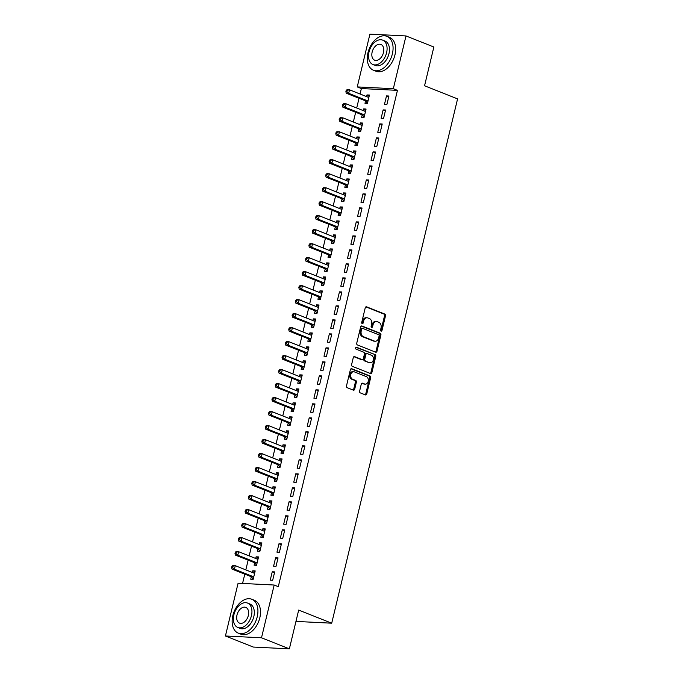 <?xml version="1.0" encoding="UTF-8"?>
<svg xmlns="http://www.w3.org/2000/svg" width="683" height="683" viewBox="0 0 683 683"><rect width="100%" height="100%" fill="white"/><g stroke="black" fill="none" stroke-linecap="round" stroke-linejoin="round"><path stroke-width="1.02" d="M381.054 331.118A0.999 0.743 92.9 0 0 381.993 330.444L385.502 315.845A1.434 1.067 92.9 0 0 384.819 314.069L366.583 306.829A1.434 1.067 92.9 0 0 365.243 307.802L361.734 322.393A0.999 0.743 92.9 0 0 363.151 322.957L363.604 321.07A4.585 3.406 92.9 0 1 367.078 317.783A4.585 3.406 92.9 0 1 367.906 317.962L369.426 318.568A4.585 3.406 92.9 0 1 371.612 324.246L371.159 326.141A0.999 0.743 92.9 0 0 372.577 326.705L373.029 324.809A4.585 3.406 92.9 0 1 376.495 321.522A4.585 3.406 92.9 0 1 377.323 321.702L378.843 322.308A4.585 3.406 92.9 0 1 381.029 327.985L380.576 329.88A0.999 0.743 92.9 0 0 381.054 331.118M380.764 330.888A0.999 0.743 92.9 0 0 381.02 330.393L384.529 315.794A1.434 1.067 92.9 0 0 383.846 314.018L365.866 306.88M361.922 323.409A0.999 0.743 92.9 0 0 362.178 322.914L362.63 321.019L363.604 321.07M371.339 327.148A0.999 0.743 92.9 0 0 371.603 326.653L372.056 324.767L373.029 324.809M359.608 391.111A1.434 1.067 92.9 0 0 360.291 392.887L365.405 394.919A1.434 1.067 92.9 0 0 366.754 393.946L370.647 377.733A1.434 1.067 92.9 0 0 369.964 375.957L351.719 368.718A1.434 1.067 92.9 0 0 350.379 369.691L346.486 385.904A1.434 1.067 92.9 0 0 347.169 387.679L353.35 390.13A1.434 1.067 92.9 0 0 354.699 389.156L356.364 382.224A1.434 1.067 92.9 0 0 355.681 380.448L352.616 379.227A3.833 2.852 92.9 0 1 350.695 374.941A3.833 2.852 92.9 0 1 353.683 371.731A3.833 2.852 92.9 0 1 354.375 371.876L366.387 376.649A3.833 2.852 92.9 0 1 368.299 380.935A3.833 2.852 92.9 0 1 365.311 384.145A3.833 2.852 92.9 0 1 364.62 384L362.613 383.206A1.434 1.067 92.9 0 0 361.273 384.17L359.608 391.111M274.173 585.024L261.504 637.785L225.424 635.993L238.085 583.222L274.173 585.024L278.297 586.663L397.455 90.352L393.323 88.713L357.243 86.912L369.913 34.15L405.992 35.943L393.323 88.713M405.992 35.943L433.859 47.007L424.553 85.776L457.576 98.89L331.707 623.195L298.676 610.081L289.37 648.85L261.504 637.785M375.667 352.189A1.434 1.067 92.9 0 0 377.007 351.224L380.901 335.012A1.434 1.067 92.9 0 0 380.218 333.236L361.981 325.996A1.434 1.067 92.9 0 0 360.641 326.961L356.748 343.173A1.434 1.067 92.9 0 0 357.431 344.949L375.667 352.189M375.77 356.372L371.876 372.585A1.434 1.067 92.9 0 1 370.536 373.558L352.3 366.319A1.434 1.067 92.9 0 1 351.617 364.543L353.282 357.602A1.434 1.067 92.9 0 1 354.622 356.628L362.024 359.565A1.434 1.067 92.9 0 0 363.365 358.592L364.466 353.99A1.434 1.067 92.9 0 0 363.783 352.215L356.091 349.158A0.999 0.743 92.9 0 1 356.552 347.237L375.087 354.597A1.434 1.067 92.9 0 1 375.77 356.372L374.796 356.321L370.903 372.534L371.876 372.585M295.961 621.41L331.707 623.195M278.049 557.891L275.608 557.772L273.593 566.173L276.034 566.292L278.049 557.891M254.639 562.937L254.093 565.2L256.526 565.319L258.55 556.927L256.108 556.799L255.707 558.481M284.768 529.906L282.335 529.777L280.312 538.178L282.753 538.298L284.768 529.906M261.358 534.943L260.812 537.205L263.254 537.325L265.269 528.932L262.827 528.813L262.426 530.486M291.487 501.911L289.054 501.792L287.039 510.184L289.472 510.303L291.487 501.911M268.077 506.948L267.531 509.219L269.973 509.339L271.988 500.938L269.546 500.818L269.145 502.492M298.215 473.917L295.773 473.797L293.758 482.189L296.191 482.318L298.215 473.917M274.797 478.954L274.25 481.225L276.692 481.344L278.707 472.943L276.265 472.824L275.864 474.497M304.934 445.922L302.492 445.803L300.477 454.204L302.919 454.323L304.934 445.922M281.516 450.968L280.978 453.23L283.411 453.35L285.426 444.957L282.993 444.829L282.591 446.511M311.653 417.936L309.211 417.808L307.196 426.209L309.638 426.329L311.653 417.936M288.235 422.973L287.697 425.236L290.13 425.355L292.145 416.963L289.712 416.843L289.31 418.517M318.372 389.942L315.93 389.822L313.915 398.215L316.357 398.334L318.372 389.942M294.962 394.979L294.416 397.241L296.849 397.369L298.872 388.969L296.431 388.849L296.029 390.522M325.091 361.947L322.658 361.828L320.634 370.22L323.076 370.348L325.091 361.947M301.681 366.984L301.135 369.255L303.576 369.375L305.591 360.974L303.15 360.855L302.748 362.528M331.81 333.953L329.377 333.833L327.362 342.234L329.795 342.354L331.81 333.953M308.4 338.99L307.854 341.261L310.295 341.38L312.31 332.98L309.869 332.86L309.467 334.542M338.529 305.958L336.096 305.839L334.081 314.24L336.514 314.359L338.529 305.958M315.119 311.004L314.573 313.266L317.014 313.386L319.029 304.994L316.588 304.866L316.186 306.547M345.256 277.972L342.815 277.844L340.8 286.245L343.242 286.365L345.256 277.972M321.838 283.01L321.292 285.272L323.733 285.4L325.748 276.999L323.315 276.88L322.905 278.553M351.976 249.978L349.534 249.858L347.519 258.251L349.961 258.37L351.976 249.978M328.557 255.015L328.019 257.286L330.452 257.406L332.467 249.005L330.034 248.885L329.633 250.559M358.695 221.984L356.253 221.864L354.238 230.256L356.68 230.384L358.695 221.984M335.285 227.021L334.738 229.292L337.171 229.411L339.195 221.01L336.753 220.891L336.352 222.564M365.414 193.989L362.98 193.87L360.957 202.27L363.399 202.39L365.414 193.989M342.004 199.035L341.457 201.297L343.899 201.417L345.914 193.024L343.472 192.896L343.071 194.578M372.133 166.003L369.699 165.875L367.685 174.276L370.118 174.396L372.133 166.003M348.723 171.04L348.176 173.303L350.618 173.422L352.633 165.03L350.191 164.91L349.79 166.584M378.852 138.009L376.418 137.889L374.404 146.282L376.837 146.401L378.852 138.009M355.442 143.046L354.895 145.308L357.337 145.436L359.352 137.035L356.91 136.916L356.509 138.589M385.579 110.014L383.137 109.895L381.123 118.287L383.556 118.415L385.579 110.014M362.161 115.051L361.614 117.322L364.056 117.442L366.071 109.041L363.638 108.921L363.228 110.595M397.455 90.352L361.367 88.551L360.061 94.006M359.036 98.284L356.697 108.008M355.672 112.277L353.342 122.001M352.317 126.27L349.978 135.994M348.953 140.271L346.623 149.995M345.598 154.264L343.259 163.988M342.234 168.266L339.895 177.99M338.87 182.259L336.54 191.983M335.515 196.252L333.176 205.976M332.151 210.253L329.821 219.977M328.796 224.246L326.457 233.97M325.432 238.247L323.102 247.972M322.069 252.24L319.738 261.965M318.713 266.233L316.374 275.958M315.35 280.235L313.019 289.959M311.994 294.228L309.655 303.952M308.631 308.221L306.3 317.945M305.275 322.222L302.936 331.947M301.912 336.215L299.572 345.94M298.548 350.217L296.217 359.941M295.193 364.21L292.853 373.934M291.829 378.203L289.498 387.927M288.474 392.204L286.134 401.928M285.11 406.197L282.779 415.921M281.746 420.199L279.415 429.923M278.391 434.192L276.052 443.916M275.027 448.185L272.696 457.909M271.672 462.186L269.333 471.91M268.308 476.179L265.977 485.903M264.953 490.172L262.614 499.896M261.589 504.174L259.258 513.898M258.225 518.166L255.894 527.891M254.87 532.168L252.531 541.892M251.506 546.161L249.175 555.885M248.151 560.154L245.812 569.878M244.787 574.155L242.559 583.444M365.525 101.058L364.978 103.321L367.42 103.44L369.435 95.048L366.993 94.928L366.592 96.602M388.934 96.021L386.501 95.893L384.486 104.294L386.919 104.414L388.934 96.021M358.806 129.053L358.259 131.315L360.692 131.435L362.716 123.042L360.274 122.914L359.873 124.596M382.215 124.007L379.782 123.888L377.759 132.289L380.2 132.408L382.215 124.007M352.078 157.039L351.54 159.31L353.973 159.429L355.988 151.028L353.555 150.909L353.154 152.591M375.496 152.002L373.055 151.882L371.04 160.283L373.481 160.403L375.496 152.002M345.359 185.033L344.821 187.304L347.254 187.424L349.269 179.023L346.836 178.903L346.435 180.577M368.777 179.996L366.336 179.877L364.321 188.269L366.762 188.397L368.777 179.996M338.64 213.028L338.094 215.29L340.535 215.418L342.55 207.017L340.117 206.898L339.707 208.571M362.058 207.991L359.617 207.863L357.602 216.263L360.035 216.383L362.058 207.991M331.921 241.022L331.375 243.285L333.816 243.404L335.831 235.012L333.389 234.892L332.988 236.566M355.331 235.976L352.898 235.857L350.883 244.258L353.316 244.377L355.331 235.976M325.202 269.017L324.656 271.279L327.097 271.399L329.112 263.006L326.67 262.878L326.269 264.56M348.612 263.971L346.179 263.851L344.164 272.252L346.597 272.372L348.612 263.971M318.483 297.003L317.936 299.274L320.37 299.393L322.393 290.992L319.951 290.873L319.55 292.546M341.893 291.965L339.46 291.846L337.436 300.238L339.878 300.366L341.893 291.965M311.755 324.997L311.217 327.259L313.651 327.388L315.666 318.987L313.232 318.867L312.831 320.54M335.174 319.96L332.732 319.84L330.717 328.233L333.159 328.352L335.174 319.96M305.036 352.991L304.498 355.254L306.932 355.373L308.947 346.981L306.513 346.862L306.112 348.535M328.455 347.954L326.013 347.826L323.998 356.227L326.44 356.347L328.455 347.954M298.317 380.986L297.771 383.248L300.213 383.368L302.228 374.976L299.794 374.847L299.385 376.529M321.736 375.94L319.294 375.821L317.279 384.222L319.712 384.341L321.736 375.94M291.598 408.972L291.052 411.243L293.494 411.362L295.508 402.961L293.067 402.842L292.666 404.524M315.008 403.935L312.575 403.815L310.56 412.216L312.993 412.336L315.008 403.935M284.879 436.966L284.333 439.237L286.775 439.357L288.789 430.956L286.348 430.836L285.946 432.51M308.289 431.929L305.856 431.81L303.841 440.202L306.274 440.33L308.289 431.929M278.16 464.961L277.614 467.223L280.047 467.351L282.07 458.95L279.629 458.831L279.227 460.504M301.57 459.924L299.137 459.796L297.114 468.196L299.555 468.316L301.57 459.924M271.433 492.955L270.895 495.218L273.328 495.337L275.343 486.945L272.91 486.817L272.508 488.499M294.851 487.91L292.409 487.79L290.395 496.191L292.836 496.31L294.851 487.91M264.714 520.95L264.176 523.212L266.609 523.332L268.624 514.931L266.191 514.811L265.789 516.493M288.132 515.904L285.69 515.785L283.676 524.185L286.117 524.305L288.132 515.904M257.995 548.936L257.448 551.207L259.89 551.326L261.905 542.925L259.472 542.806L259.062 544.479M281.413 543.899L278.971 543.779L276.957 552.171L279.39 552.299L281.413 543.899M251.276 576.93L250.729 579.193L253.171 579.321L255.186 570.92L252.744 570.8L252.343 572.474M274.686 571.893L272.252 571.773L270.237 580.166L272.671 580.285L274.686 571.893M289.37 648.85L253.291 647.057L225.424 635.993M361.367 88.551L357.243 86.912M366.993 94.928L369.247 95.816M386.501 95.893L388.747 96.79M363.638 108.921L365.883 109.818M383.137 109.895L385.391 110.791M360.274 122.914L362.528 123.811M379.782 123.888L382.028 124.784M356.91 136.916L359.164 137.812M376.418 137.889L378.672 138.777M353.555 150.909L355.809 151.805M373.055 151.882L375.309 152.779M350.191 164.91L352.445 165.798M369.699 165.875L371.953 166.772M346.836 178.903L349.09 179.8M366.336 179.877L368.589 180.764M343.472 192.896L345.726 193.793M362.98 193.87L365.226 194.766M340.117 206.898L342.362 207.786M359.617 207.863L361.87 208.759M336.753 220.891L339.007 221.787M356.253 221.864L358.507 222.76M333.389 234.892L335.643 235.78M352.898 235.857L355.151 236.753M330.034 248.885L332.288 249.782M349.534 249.858L351.788 250.746M326.67 262.878L328.924 263.775M346.179 263.851L348.432 264.748M323.315 276.88L325.56 277.768M342.815 277.844L345.069 278.741M319.951 290.873L322.205 291.769M339.46 291.846L341.705 292.742M316.588 304.866L318.841 305.762M336.096 305.839L338.35 306.735M313.232 318.867L315.486 319.764M332.732 319.84L334.986 320.728M309.869 332.86L312.122 333.756M329.377 333.833L331.631 334.73M306.513 346.862L308.767 347.749M326.013 347.826L328.267 348.723M303.15 360.855L305.403 361.751M322.658 361.828L324.903 362.716M299.794 374.847L302.04 375.744M319.294 375.821L321.548 376.717M296.431 388.849L298.684 389.745M315.93 389.822L318.184 390.71M293.067 402.842L295.321 403.738M312.575 403.815L314.829 404.712M289.712 416.843L291.965 417.731M309.211 417.808L311.465 418.705M286.348 430.836L288.602 431.733M305.856 431.81L308.11 432.698M282.993 444.829L285.238 445.726M302.492 445.803L304.746 446.699M279.629 458.831L281.883 459.719M299.137 459.796L301.382 460.692M276.265 472.824L278.519 473.72M295.773 473.797L298.027 474.694M272.91 486.817L275.164 487.713M292.409 487.79L294.663 488.686M269.546 500.818L271.8 501.715M289.054 501.792L291.308 502.679M266.191 514.811L268.445 515.708M285.69 515.785L287.944 516.681M262.827 528.813L265.081 529.701M282.335 529.777L284.58 530.674M259.472 542.806L261.717 543.702M278.971 543.779L281.225 544.675M256.108 556.799L258.362 557.695M275.608 557.772L277.861 558.668M252.744 570.8L254.998 571.697M272.252 571.773L274.506 572.661M376.495 321.522L375.522 321.471A4.585 3.406 92.9 0 0 372.056 324.767M367.078 317.783L366.105 317.732A4.585 3.406 92.9 0 0 362.63 321.019M375.402 352.087A1.434 1.067 92.9 0 0 376.034 351.173L379.927 334.96A1.434 1.067 92.9 0 0 379.244 333.184L361.264 326.047M379.116 335.959A0.999 0.743 92.9 0 0 378.638 334.713L362.63 328.361A0.999 0.743 92.9 0 0 361.691 329.035L361.213 331.033A4.585 3.406 92.9 0 0 363.399 336.71L374.344 341.056A4.585 3.406 92.9 0 0 375.172 341.244A4.585 3.406 92.9 0 0 378.638 337.948L379.116 335.959M361.657 328.31A0.999 0.743 92.9 0 0 360.718 328.993L361.691 329.035M375.172 341.244L374.199 341.193A4.585 3.406 92.9 0 1 373.37 341.013L362.425 336.668A4.585 3.406 92.9 0 1 360.24 330.982L360.718 328.993M370.28 373.456A1.434 1.067 92.9 0 0 370.903 372.534M353.914 356.688L361.042 359.514A1.434 1.067 92.9 0 0 361.572 359.54M355.954 347.34L375.087 354.597M369.699 362.613A3.833 2.852 92.9 0 0 370.391 362.767A3.833 2.852 92.9 0 0 373.379 359.548A3.833 2.852 92.9 0 0 371.458 355.262L367.232 353.581A1.434 1.067 92.9 0 0 365.892 354.554L364.782 359.156A1.434 1.067 92.9 0 0 365.465 360.931L368.718 362.562A3.833 2.852 92.9 0 0 369.409 362.716L370.391 362.767M366.259 353.538A1.434 1.067 92.9 0 0 364.91 354.503L365.892 354.554M368.718 362.562L364.491 360.889A1.434 1.067 92.9 0 1 363.808 359.113L364.91 354.503M374.796 356.321A1.434 1.067 92.9 0 0 374.113 354.545M365.311 384.145L364.338 384.102A3.833 2.852 92.9 0 1 363.646 383.948L361.905 383.257M353.683 371.731L352.71 371.68A3.833 2.852 92.9 0 0 349.722 374.89A3.833 2.852 92.9 0 0 351.634 379.185L352.616 379.227M353.094 390.027A1.434 1.067 92.9 0 0 353.717 389.114L355.382 382.173A1.434 1.067 92.9 0 0 354.699 380.397L351.634 379.185M365.149 394.817A1.434 1.067 92.9 0 0 365.772 393.895L369.665 377.69A1.434 1.067 92.9 0 0 368.982 375.915L351.011 368.777M368.888 97.31L368.718 97.336A1.46 1.084 -87.1 0 1 368.308 97.285L349.525 89.823L348.68 93.323L346.247 93.204L365.029 100.657A1.46 1.084 -87.1 0 1 365.388 100.913L367.48 103.184M368.999 96.858L367.676 97.029M346.862 91.701L347.195 90.31L346.221 90.258L345.888 91.659L346.862 91.701L348.68 93.323L367.471 100.785A1.46 1.084 -87.1 0 1 367.83 101.033L367.958 101.178M346.221 90.258L347.084 89.704L349.525 89.823L347.195 90.31M346.247 93.204L345.888 91.659M365.525 111.312L365.354 111.329A1.46 1.084 -87.1 0 1 364.944 111.278L346.161 103.825L345.325 107.316L342.883 107.197L361.666 114.659A1.46 1.084 -87.1 0 1 362.033 114.915L364.116 117.177M365.636 110.851L364.312 111.03M343.498 105.703L343.839 104.303L342.866 104.251L342.524 105.652L343.498 105.703L345.325 107.316L364.107 114.778A1.46 1.084 -87.1 0 1 364.466 115.034L364.602 115.179M342.866 104.251L343.728 103.696L346.161 103.825L343.839 104.303M342.883 107.197L342.524 105.652M362.169 125.305L361.999 125.331A1.46 1.084 -87.1 0 1 361.589 125.279L342.806 117.817L341.961 121.318L339.528 121.198L358.31 128.652A1.46 1.084 -87.1 0 1 358.669 128.908L360.761 131.17M362.28 124.852L360.948 125.023M340.143 119.696L340.476 118.296L339.502 118.253L339.169 119.653L340.143 119.696L341.961 121.318L360.744 128.771A1.46 1.084 -87.1 0 1 361.111 129.027L361.239 129.172M339.502 118.253L340.365 117.698L342.806 117.817L340.476 118.296M339.528 121.198L339.169 119.653M367.992 52.668A18.236 11.833 -68.3 0 0 373.456 70.229A18.236 11.833 -68.3 0 0 392.375 53.88A18.236 11.833 -68.3 0 0 386.911 36.319A18.236 11.833 -68.3 0 0 367.992 52.668M373.456 70.229L376.034 71.254A18.236 11.833 -68.3 0 0 394.953 54.905A18.236 11.833 -68.3 0 0 389.489 37.343L386.911 36.319M382.651 40.126L385.033 41.065A13.131 8.52 111.7 0 1 388.96 53.709A13.131 8.52 111.7 0 1 375.334 65.483L372.961 64.535A13.131 8.52 -68.3 0 0 386.587 52.77A13.131 8.52 -68.3 0 0 382.651 40.126A13.131 8.52 -68.3 0 0 369.033 51.891A13.131 8.52 -68.3 0 0 372.961 64.535M383.462 52.617A8.461 5.49 -68.3 0 0 380.935 44.463A8.461 5.49 -68.3 0 0 372.15 52.053A8.461 5.49 -68.3 0 0 374.685 60.198A8.461 5.49 -68.3 0 0 383.462 52.617M232.843 615.596A18.236 11.833 -68.3 0 0 238.307 633.158A18.236 11.833 -68.3 0 0 257.226 616.809A18.236 11.833 -68.3 0 0 251.762 599.247A18.236 11.833 -68.3 0 0 232.843 615.596M238.307 633.158L240.886 634.183A18.236 11.833 -68.3 0 0 259.805 617.833A18.236 11.833 -68.3 0 0 254.349 600.272L251.762 599.247M247.511 603.055L249.884 603.994A13.131 8.52 111.7 0 1 253.811 616.638A13.131 8.52 111.7 0 1 240.185 628.411L237.812 627.464A13.131 8.52 -68.3 0 0 251.438 615.699A13.131 8.52 -68.3 0 0 247.511 603.055A13.131 8.52 -68.3 0 0 233.885 614.828A13.131 8.52 -68.3 0 0 237.812 627.464M248.313 615.545A8.461 5.49 -68.3 0 0 245.786 607.392A8.461 5.49 -68.3 0 0 237.001 614.982A8.461 5.49 -68.3 0 0 239.537 623.127A8.461 5.49 -68.3 0 0 248.313 615.545M358.806 139.298L358.635 139.323A1.46 1.084 -87.1 0 1 358.225 139.272L339.442 131.81L338.606 135.311L336.164 135.191L354.947 142.653A1.46 1.084 -87.1 0 1 355.314 142.901L357.397 145.172M358.916 138.845L357.593 139.016M336.779 133.697L337.12 132.297L336.138 132.246L335.805 133.646L336.779 133.697L338.606 135.311L357.388 142.773A1.46 1.084 -87.1 0 1 357.747 143.029L357.883 143.165M336.138 132.246L337.001 131.691L339.442 131.81L337.12 132.297M336.164 135.191L335.805 133.646M355.45 153.299L355.28 153.316A1.46 1.084 -87.1 0 1 354.87 153.265L336.079 145.812L335.242 149.312L332.8 149.184L351.591 156.646A1.46 1.084 -87.1 0 1 351.95 156.902L354.042 159.165M355.561 152.838L354.229 153.018M333.424 147.69L333.756 146.29L332.783 146.239L332.442 147.639L333.424 147.69L335.242 149.312L354.025 156.766A1.46 1.084 -87.1 0 1 354.392 157.022L354.52 157.167M332.783 146.239L333.646 145.692L336.079 145.812L333.756 146.29M332.8 149.184L332.442 147.639M352.087 167.292L351.916 167.318A1.46 1.084 -87.1 0 1 351.506 167.267L332.723 159.805L331.878 163.305L329.445 163.186L348.228 170.639A1.46 1.084 -87.1 0 1 348.586 170.895L350.678 173.166M352.197 166.84L350.874 167.011M330.06 161.683L330.393 160.283L329.419 160.24L329.086 161.64L330.06 161.683L331.878 163.305L350.669 170.767A1.46 1.084 -87.1 0 1 351.028 171.015L351.156 171.16M329.419 160.24L330.282 159.685L332.723 159.805L330.393 160.283M329.445 163.186L329.086 161.64M348.731 181.294L348.561 181.311A1.46 1.084 -87.1 0 1 348.151 181.26L329.36 173.806L328.523 177.298L326.081 177.179L344.872 184.641A1.46 1.084 -87.1 0 1 345.231 184.897L347.323 187.159M348.834 180.833L347.51 181.012M326.696 175.685L327.037 174.285L326.064 174.233L325.723 175.633L326.696 175.685L328.523 177.298L347.305 184.76A1.46 1.084 -87.1 0 1 347.664 185.016L347.801 185.153M326.064 174.233L326.926 173.678L329.36 173.806L327.037 174.285M326.081 177.179L325.723 175.633M345.367 195.287L345.197 195.312A1.46 1.084 -87.1 0 1 344.787 195.261L326.004 187.799L325.159 191.3L322.726 191.18L341.509 198.633A1.46 1.084 -87.1 0 1 341.867 198.89L343.959 201.152M345.478 194.834L344.147 195.005M323.341 189.678L323.674 188.277L322.7 188.235L322.367 189.626L323.341 189.678L325.159 191.3L343.95 198.753A1.46 1.084 -87.1 0 1 344.309 199.009L344.437 199.154M322.7 188.235L323.563 187.68L326.004 187.799L323.674 188.277M322.726 191.18L322.367 189.626M342.004 209.28L341.833 209.305A1.46 1.084 -87.1 0 1 341.423 209.254L322.641 201.792L321.804 205.293L319.362 205.173L338.145 212.635A1.46 1.084 -87.1 0 1 338.512 212.883L340.595 215.154M342.115 208.827L340.791 208.998M319.977 203.679L320.318 202.279L319.337 202.228L319.004 203.628L319.977 203.679L321.804 205.293L340.586 212.754A1.46 1.084 -87.1 0 1 340.945 213.011L341.082 213.147M319.337 202.228L320.199 201.673L322.641 201.792L320.318 202.279M319.362 205.173L319.004 203.628M338.648 223.281L338.478 223.298A1.46 1.084 -87.1 0 1 338.068 223.247L319.277 215.794L318.44 219.294L316.007 219.166L334.79 226.628A1.46 1.084 -87.1 0 1 335.148 226.884L337.24 229.146M338.759 222.82L337.428 222.999M316.622 217.672L316.955 216.272L315.981 216.221L315.648 217.621L316.622 217.672L318.44 219.294L337.223 226.747A1.46 1.084 -87.1 0 1 337.59 227.004L337.718 227.149M315.981 216.221L316.844 215.674L319.277 215.794L316.955 216.272M316.007 219.166L315.648 217.621M335.285 237.274L335.114 237.3A1.46 1.084 -87.1 0 1 334.704 237.249L315.922 229.787L315.076 233.287L312.643 233.168L331.426 240.621A1.46 1.084 -87.1 0 1 331.793 240.877L333.876 243.139M335.396 236.822L334.072 236.992M313.258 231.665L313.599 230.265L312.618 230.222L312.285 231.622L313.258 231.665L315.076 233.287L333.867 240.749A1.46 1.084 -87.1 0 1 334.226 240.997L334.354 241.142M312.618 230.222L313.48 229.667L315.922 229.787L313.599 230.265M312.643 233.168L312.285 231.622M331.929 251.267L331.759 251.293A1.46 1.084 -87.1 0 1 331.349 251.242L312.558 243.78L311.721 247.28L309.279 247.161L328.071 254.622A1.46 1.084 -87.1 0 1 328.429 254.87L330.521 257.141M332.032 250.815L330.709 250.985M309.903 245.667L310.236 244.266L309.262 244.215L308.921 245.615L309.903 245.667L311.721 247.28L330.504 254.742A1.46 1.084 -87.1 0 1 330.871 254.998L330.999 255.135M309.262 244.215L310.125 243.66L312.558 243.78L310.236 244.266M309.279 247.161L308.921 245.615M328.566 265.269L328.395 265.294A1.46 1.084 -87.1 0 1 327.985 265.235L309.203 257.781L308.357 261.282L305.924 261.162L324.707 268.615A1.46 1.084 -87.1 0 1 325.065 268.871L327.157 271.134M328.677 264.808L327.353 264.987M306.539 259.66L306.872 258.259L305.899 258.208L305.566 259.608L306.539 259.66L308.357 261.282L327.148 268.735A1.46 1.084 -87.1 0 1 327.507 268.991L327.635 269.136M305.899 258.208L306.761 257.662L309.203 257.781L306.872 258.259M305.924 261.162L305.566 259.608M325.202 279.262L325.031 279.287A1.46 1.084 -87.1 0 1 324.621 279.236L305.839 271.774L305.002 275.275L302.56 275.155L321.343 282.608A1.46 1.084 -87.1 0 1 321.71 282.864L323.793 285.135M325.313 278.809L323.99 278.98M303.175 273.661L303.517 272.261L302.543 272.21L302.202 273.61L303.175 273.661L305.002 275.275L323.785 282.736A1.46 1.084 -87.1 0 1 324.143 282.984L324.28 283.129M302.543 272.21L303.406 271.655L305.839 271.774L303.517 272.261M302.56 275.155L302.202 273.61M321.847 293.263L321.676 293.28A1.46 1.084 -87.1 0 1 321.266 293.229L302.484 285.776L301.638 289.276L299.205 289.148L317.988 296.61A1.46 1.084 -87.1 0 1 318.346 296.866L320.438 299.128M321.958 292.802L320.626 292.981M299.82 287.654L300.153 286.254L299.18 286.203L298.847 287.603L299.82 287.654L301.638 289.276L320.421 296.729A1.46 1.084 -87.1 0 1 320.788 296.985L320.916 297.131M299.18 286.203L300.042 285.648L302.484 285.776L300.153 286.254M299.205 289.148L298.847 287.603M318.483 307.256L318.312 307.282A1.46 1.084 -87.1 0 1 317.902 307.23L299.12 299.769L298.283 303.269L295.841 303.15L314.624 310.603A1.46 1.084 -87.1 0 1 314.991 310.859L317.074 313.121M318.594 306.804L317.271 306.974M296.456 301.647L296.798 300.247L295.816 300.204L295.483 301.604L296.456 301.647L298.283 303.269L317.066 310.722A1.46 1.084 -87.1 0 1 317.424 310.978L317.561 311.124M295.816 300.204L296.678 299.649L299.12 299.769L296.798 300.247M295.841 303.15L295.483 301.604M315.128 321.249L314.957 321.275A1.46 1.084 -87.1 0 1 314.547 321.223L295.756 313.762L294.919 317.262L292.478 317.143L311.269 324.604A1.46 1.084 -87.1 0 1 311.627 324.852L313.719 327.123M315.239 320.797L313.907 320.967M293.101 315.648L293.434 314.248L292.461 314.197L292.119 315.597L293.101 315.648L294.919 317.262L313.702 324.724A1.46 1.084 -87.1 0 1 314.069 324.98L314.197 325.117M292.461 314.197L293.323 313.642L295.756 313.762L293.434 314.248M292.478 317.143L292.119 315.597M311.764 335.251L311.593 335.268A1.46 1.084 -87.1 0 1 311.183 335.216L292.401 327.763L291.556 331.264L289.122 331.135L307.905 338.597A1.46 1.084 -87.1 0 1 308.264 338.853L310.355 341.116M311.875 334.79L310.552 334.969M289.737 329.641L290.07 328.241L289.097 328.19L288.764 329.59L289.737 329.641L291.556 331.264L310.347 338.717A1.46 1.084 -87.1 0 1 310.705 338.973L310.833 339.118M289.097 328.19L289.959 327.644L292.401 327.763L290.07 328.241M289.122 331.135L288.764 329.59M308.409 349.244L308.238 349.269A1.46 1.084 -87.1 0 1 307.828 349.218L289.037 341.756L288.2 345.256L285.759 345.137L304.55 352.59A1.46 1.084 -87.1 0 1 304.908 352.846L307 355.117M308.511 348.791L307.188 348.962M286.382 343.634L286.715 342.243L285.742 342.192L285.4 343.592L286.382 343.634L288.2 345.256L306.983 352.718A1.46 1.084 -87.1 0 1 307.341 352.966L307.478 353.111M285.742 342.192L286.604 341.637L289.037 341.756L286.715 342.243M285.759 345.137L285.4 343.592M305.045 363.245L304.874 363.262A1.46 1.084 -87.1 0 1 304.464 363.211L285.682 355.758L284.837 359.249L282.403 359.13L301.186 366.592A1.46 1.084 -87.1 0 1 301.544 366.848L303.636 369.11M305.156 362.784L303.824 362.963M283.018 357.636L283.351 356.236L282.378 356.185L282.045 357.585L283.018 357.636L284.837 359.249L303.628 366.711A1.46 1.084 -87.1 0 1 303.986 366.967L304.114 367.104M282.378 356.185L283.24 355.63L285.682 355.758L283.351 356.236M282.403 359.13L282.045 357.585M301.681 377.238L301.51 377.264A1.46 1.084 -87.1 0 1 301.101 377.212L282.318 369.751L281.481 373.251L279.04 373.131L297.822 380.585A1.46 1.084 -87.1 0 1 298.189 380.841L300.272 383.103M301.792 376.785L300.469 376.956M279.654 371.629L279.996 370.229L279.014 370.186L278.681 371.586L279.654 371.629L281.481 373.251L300.264 380.704A1.46 1.084 -87.1 0 1 300.622 380.96L300.759 381.105M279.014 370.186L279.876 369.631L282.318 369.751L279.996 370.229M279.04 373.131L278.681 371.586M298.326 391.231L298.155 391.257A1.46 1.084 -87.1 0 1 297.745 391.205L278.954 383.744L278.118 387.244L275.684 387.124L294.467 394.586A1.46 1.084 -87.1 0 1 294.825 394.834L296.917 397.105M298.437 390.778L297.105 390.949M276.299 385.63L276.632 384.23L275.659 384.179L275.326 385.579L276.299 385.63L278.118 387.244L296.9 394.706A1.46 1.084 -87.1 0 1 297.267 394.962L297.395 395.098M275.659 384.179L276.521 383.624L278.954 383.744L276.632 384.23M275.684 387.124L275.326 385.579M294.962 405.232L294.791 405.25A1.46 1.084 -87.1 0 1 294.382 405.198L275.599 397.745L274.754 401.245L272.321 401.117L291.103 408.579A1.46 1.084 -87.1 0 1 291.47 408.835L293.553 411.098M295.073 404.771L293.75 404.951M272.935 399.623L273.277 398.223L272.295 398.172L271.962 399.572L272.935 399.623L274.754 401.245L293.545 408.699A1.46 1.084 -87.1 0 1 293.903 408.955L294.04 409.1M272.295 398.172L273.157 397.626L275.599 397.745L273.277 398.223M272.321 401.117L271.962 399.572M291.607 419.225L291.436 419.251A1.46 1.084 -87.1 0 1 291.026 419.2L272.235 411.738L271.399 415.238L268.957 415.119L287.748 422.572A1.46 1.084 -87.1 0 1 288.106 422.828L290.198 425.099M291.709 418.773L290.386 418.944M269.58 413.616L269.913 412.216L268.94 412.173L268.598 413.574L269.58 413.616L271.399 415.238L290.181 422.7A1.46 1.084 -87.1 0 1 290.548 422.948L290.676 423.093M268.94 412.173L269.802 411.618L272.235 411.738L269.913 412.216M268.957 415.119L268.598 413.574M288.243 433.227L288.072 433.244A1.46 1.084 -87.1 0 1 287.663 433.193L268.88 425.74L268.035 429.231L265.602 429.112L284.384 436.574A1.46 1.084 -87.1 0 1 284.743 436.821L286.834 439.092M288.354 432.766L287.031 432.945M266.216 427.618L266.549 426.218L265.576 426.166L265.243 427.567L266.216 427.618L268.035 429.231L286.826 436.693A1.46 1.084 -87.1 0 1 287.184 436.949L287.312 437.086M265.576 426.166L266.438 425.611L268.88 425.74L266.549 426.218M265.602 429.112L265.243 427.567M284.888 447.22L284.709 447.245A1.46 1.084 -87.1 0 1 284.299 447.186L265.516 439.732L264.68 443.233L262.238 443.113L281.029 450.567A1.46 1.084 -87.1 0 1 281.387 450.823L283.471 453.085M284.99 446.759L283.667 446.938M262.853 441.611L263.194 440.211L262.221 440.168L261.879 441.56L262.853 441.611L264.68 443.233L283.462 450.686A1.46 1.084 -87.1 0 1 283.821 450.942L283.957 451.087M262.221 440.168L263.083 439.613L265.516 439.732L263.194 440.211M262.238 443.113L261.879 441.56M281.524 461.213L281.353 461.238A1.46 1.084 -87.1 0 1 280.944 461.187L262.161 453.725L261.316 457.226L258.883 457.106L277.665 464.56A1.46 1.084 -87.1 0 1 278.024 464.816L280.115 467.087M281.635 460.76L280.303 460.931M259.497 455.612L259.83 454.212L258.857 454.161L258.524 455.561L259.497 455.612L261.316 457.226L280.098 464.688A1.46 1.084 -87.1 0 1 280.465 464.935L280.593 465.08M258.857 454.161L259.719 453.606L262.161 453.725L259.83 454.212M258.883 457.106L258.524 455.561M278.16 475.214L277.99 475.231A1.46 1.084 -87.1 0 1 277.58 475.18L258.797 467.727L257.961 471.227L255.519 471.099L274.301 478.561A1.46 1.084 -87.1 0 1 274.668 478.817L276.752 481.08M278.271 474.753L276.948 474.933M256.134 469.605L256.475 468.205L255.493 468.154L255.16 469.554L256.134 469.605L257.961 471.227L276.743 478.681A1.46 1.084 -87.1 0 1 277.102 478.937L277.238 479.082M255.493 468.154L256.356 467.599L258.797 467.727L256.475 468.205M255.519 471.099L255.16 469.554M274.805 489.207L274.634 489.233A1.46 1.084 -87.1 0 1 274.224 489.182L255.433 481.72L254.597 485.22L252.155 485.101L270.946 492.554A1.46 1.084 -87.1 0 1 271.305 492.81L273.396 495.073M274.916 488.755L273.584 488.926M252.778 483.598L253.111 482.198L252.138 482.155L251.796 483.555L252.778 483.598L254.597 485.22L273.379 492.674A1.46 1.084 -87.1 0 1 273.746 492.93L273.874 493.075M252.138 482.155L253 481.6L255.433 481.72L253.111 482.198M252.155 485.101L251.796 483.555M271.441 503.2L271.271 503.226A1.46 1.084 -87.1 0 1 270.861 503.175L252.078 495.713L251.233 499.213L248.8 499.094L267.582 506.555A1.46 1.084 -87.1 0 1 267.941 506.803L270.033 509.074M271.552 502.748L270.229 502.919M249.415 497.6L249.747 496.2L248.774 496.148L248.441 497.548L249.415 497.6L251.233 499.213L270.024 506.675A1.46 1.084 -87.1 0 1 270.383 506.931L270.511 507.068M248.774 496.148L249.636 495.593L252.078 495.713L249.747 496.2M248.8 499.094L248.441 497.548M268.086 517.202L267.915 517.219A1.46 1.084 -87.1 0 1 267.505 517.168L248.714 509.714L247.878 513.215L245.436 513.087L264.227 520.548A1.46 1.084 -87.1 0 1 264.586 520.805L266.677 523.067M268.188 516.741L266.865 516.92M246.059 511.593L246.392 510.192L245.419 510.141L245.077 511.541L246.059 511.593L247.878 513.215L266.66 520.668A1.46 1.084 -87.1 0 1 267.019 520.924L267.155 521.069M245.419 510.141L246.281 509.595L248.714 509.714L246.392 510.192M245.436 513.087L245.077 511.541M264.722 531.195L264.552 531.22A1.46 1.084 -87.1 0 1 264.142 531.169L245.359 523.707L244.514 527.208L242.081 527.088L260.863 534.541A1.46 1.084 -87.1 0 1 261.222 534.798L263.314 537.069M264.833 530.742L263.501 530.913M242.696 525.586L243.028 524.194L242.055 524.143L241.722 525.543L242.696 525.586L244.514 527.208L263.305 534.669A1.46 1.084 -87.1 0 1 263.664 534.917L263.792 535.062M242.055 524.143L242.917 523.588L245.359 523.707L243.028 524.194M242.081 527.088L241.722 525.543M261.358 545.196L261.188 545.213A1.46 1.084 -87.1 0 1 260.778 545.162L241.995 537.709L241.159 541.201L238.717 541.081L257.5 548.543A1.46 1.084 -87.1 0 1 257.867 548.799L259.95 551.061M261.469 544.735L260.146 544.914M239.332 539.587L239.673 538.187L238.691 538.136L238.358 539.536L239.332 539.587L241.159 541.201L259.941 548.662A1.46 1.084 -87.1 0 1 260.3 548.919L260.436 549.064M238.691 538.136L239.562 537.581L241.995 537.709L239.673 538.187M238.717 541.081L238.358 539.536M258.003 559.189L257.832 559.215A1.46 1.084 -87.1 0 1 257.423 559.164L238.632 551.702L237.795 555.202L235.362 555.083L254.144 562.536A1.46 1.084 -87.1 0 1 254.503 562.792L256.595 565.054M258.114 558.737L256.782 558.907M235.976 553.58L236.309 552.18L235.336 552.137L235.003 553.537L235.976 553.58L237.795 555.202L256.577 562.655A1.46 1.084 -87.1 0 1 256.945 562.912L257.073 563.057M235.336 552.137L236.198 551.582L238.632 551.702L236.309 552.18M235.362 555.083L235.003 553.537M254.639 573.182L254.469 573.208A1.46 1.084 -87.1 0 1 254.059 573.157L235.276 565.695L234.44 569.195L231.998 569.076L250.781 576.537A1.46 1.084 -87.1 0 1 251.148 576.785L253.231 579.056M254.75 572.73L253.427 572.9M232.613 567.582L232.954 566.181L231.972 566.13L231.639 567.53L232.613 567.582L234.44 569.195L253.222 576.657A1.46 1.084 -87.1 0 1 253.581 576.913L253.717 577.05M231.972 566.13L232.835 565.575L235.276 565.695L232.954 566.181M231.998 569.076L231.639 567.53M381.02 330.393L381.993 330.444M362.178 322.914L363.151 322.957M371.603 326.653L372.577 326.705M366.062 306.804L366.583 306.829M383.846 314.018L384.819 314.069M384.529 315.794L385.502 315.845M361.461 325.97L361.981 325.996M379.244 333.184L380.218 333.236M379.927 334.96L380.901 335.012M376.034 351.173L377.007 351.224M360.24 330.982L361.213 331.033M362.425 336.668L363.399 336.71M373.37 341.013L374.344 341.056M354.101 356.603L354.622 356.628M361.042 359.514L362.024 359.565M363.808 359.113L364.782 359.156M364.491 360.889L365.465 360.931M362.092 383.172L362.613 383.206M363.646 383.948L364.62 384M354.699 380.397L355.681 380.448M355.382 382.173L356.364 382.224M353.717 389.114L354.699 389.156M351.199 368.692L351.719 368.718M368.982 375.915L369.964 375.957M369.665 377.69L370.647 377.733M365.772 393.895L366.754 393.946M365.029 100.657L367.471 100.785M365.388 100.913L367.83 101.033M361.666 114.659L364.107 114.778M362.033 114.915L364.466 115.034M358.31 128.652L360.744 128.771M358.669 128.908L361.111 129.027M354.947 142.653L357.388 142.773M355.314 142.901L357.747 143.029M351.591 156.646L354.025 156.766M351.95 156.902L354.392 157.022M348.228 170.639L350.669 170.767M348.586 170.895L351.028 171.015M344.872 184.641L347.305 184.76M345.231 184.897L347.664 185.016M341.509 198.633L343.95 198.753M341.867 198.89L344.309 199.009M338.145 212.635L340.586 212.754M338.512 212.883L340.945 213.011M334.79 226.628L337.223 226.747M335.148 226.884L337.59 227.004M331.426 240.621L333.867 240.749M331.793 240.877L334.226 240.997M328.071 254.622L330.504 254.742M328.429 254.87L330.871 254.998M324.707 268.615L327.148 268.735M325.065 268.871L327.507 268.991M321.343 282.608L323.785 282.736M321.71 282.864L324.143 282.984M317.988 296.61L320.421 296.729M318.346 296.866L320.788 296.985M314.624 310.603L317.066 310.722M314.991 310.859L317.424 310.978M311.269 324.604L313.702 324.724M311.627 324.852L314.069 324.98M307.905 338.597L310.347 338.717M308.264 338.853L310.705 338.973M304.55 352.59L306.983 352.718M304.908 352.846L307.341 352.966M301.186 366.592L303.628 366.711M301.544 366.848L303.986 366.967M297.822 380.585L300.264 380.704M298.189 380.841L300.622 380.96M294.467 394.586L296.9 394.706M294.825 394.834L297.267 394.962M291.103 408.579L293.545 408.699M291.47 408.835L293.903 408.955M287.748 422.572L290.181 422.7M288.106 422.828L290.548 422.948M284.384 436.574L286.826 436.693M284.743 436.821L287.184 436.949M281.029 450.567L283.462 450.686M281.387 450.823L283.821 450.942M277.665 464.56L280.098 464.688M278.024 464.816L280.465 464.935M274.301 478.561L276.743 478.681M274.668 478.817L277.102 478.937M270.946 492.554L273.379 492.674M271.305 492.81L273.746 492.93M267.582 506.555L270.024 506.675M267.941 506.803L270.383 506.931M264.227 520.548L266.66 520.668M264.586 520.805L267.019 520.924M260.863 534.541L263.305 534.669M261.222 534.798L263.664 534.917M257.5 548.543L259.941 548.662M257.867 548.799L260.3 548.919M254.144 562.536L256.577 562.655M254.503 562.792L256.945 562.912M250.781 576.537L253.222 576.657M251.148 576.785L253.581 576.913M361.478 328.267L362.451 328.318M361.307 359.574L362.28 359.625M365.994 353.478L366.976 353.529"/></g></svg>
